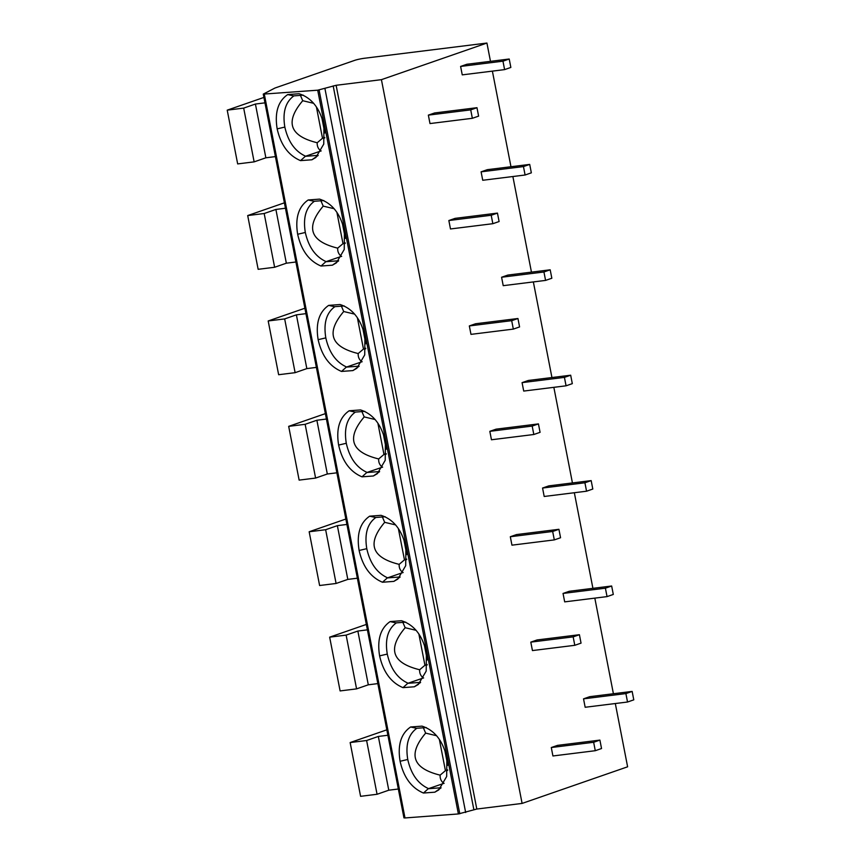 <?xml version="1.0" encoding="UTF-8"?>
<svg xmlns="http://www.w3.org/2000/svg" width="861" height="861" viewBox="0 0 861 861"><rect width="100%" height="100%" fill="white"/><g stroke="black" fill="none" stroke-linecap="round" stroke-linejoin="round"><path stroke-width="1.29" d="M317.709 90.19L336.124 85.293L476.8 809.039L458.386 813.946L404.993 817.95L403.949 817.875L263.262 94.118L317.709 90.19L458.386 813.946M336.124 85.293L381.423 79.664L486.928 43.05L364.558 58.247A7.189 0.71 -11 0 0 354.764 60.335L274.971 88.026L263.262 94.118M381.423 79.664L522.1 803.421L476.8 809.039M486.928 43.05L490.479 61.335M492.384 71.129L510.971 166.733M512.876 176.527L531.452 272.13M533.357 281.924L551.944 377.538M553.849 387.332L572.436 482.935M574.341 492.729L592.917 588.332M594.822 598.126L613.409 693.74M615.314 703.534L627.615 766.807L522.1 803.421M599.902 740.105L557.541 745.368L551.288 747.531L552.923 755.969L595.285 750.706L601.538 748.532L599.902 740.105L593.649 742.279L595.285 750.706M632.146 691.415L589.785 696.667L583.532 698.841L585.168 707.268L627.529 702.016L633.782 699.842L632.146 691.415L625.893 693.579L627.529 702.016M579.41 634.708L537.049 639.96L530.796 642.134L532.442 650.572L574.793 645.309L581.046 643.135L579.41 634.708L573.157 636.871L574.793 645.309M611.654 586.007L569.293 591.27L563.04 593.444L564.687 601.871L607.048 596.608L613.301 594.445L611.654 586.007L605.401 588.181L607.048 596.608M558.918 529.3L516.568 534.563L510.315 536.737L511.951 545.164L554.312 539.901L560.565 537.738L558.918 529.3L552.665 531.474L554.312 539.901M591.173 480.61L548.812 485.873L542.559 488.036L544.195 496.474L586.556 491.211L592.809 489.037L591.173 480.61L584.92 482.773L586.556 491.211M538.437 423.903L496.076 429.165L489.823 431.329L491.459 439.767L533.82 434.504L540.073 432.33L538.437 423.903L532.184 426.077L533.82 434.504M570.682 375.213L528.32 380.465L522.067 382.639L523.714 391.066L566.064 385.814L572.317 383.64L570.682 375.213L564.429 377.376L566.064 385.814M517.945 318.505L475.584 323.758L469.331 325.932L470.978 334.369L513.328 329.106L519.581 326.932L517.945 318.505L511.692 320.669L513.328 329.106M550.19 269.805L507.839 275.068L501.586 277.242L503.222 285.669L545.583 280.406L551.836 278.243L550.19 269.805L543.937 271.979L545.583 280.406M497.454 213.097L455.103 218.36L448.85 220.534L450.486 228.961L492.847 223.699L499.1 221.535L497.454 213.097L491.211 215.272L492.847 223.699M529.709 164.408L487.348 169.671L481.095 171.834L482.73 180.272L525.092 175.009L531.345 172.835L529.709 164.408L523.456 166.571L525.092 175.009M476.972 107.7L434.611 112.963L428.358 115.126L429.994 123.564L472.355 118.301L478.608 116.127L476.972 107.7L470.719 109.874L472.355 118.301M509.217 59.011L466.856 64.263L460.603 66.437L462.249 74.864L504.6 69.612L510.853 67.438L509.217 59.011L502.964 61.174L504.6 69.612M410.622 726.985L421.998 726.135C434.622 730.225 442.909 740.772 446.859 757.788L446.676 776.493L438.809 789.871L434.837 792.185L423.461 793.035C411.536 788.009 403.744 777.429 400.096 761.275C397.459 745.056 400.968 733.626 410.622 726.985L416.53 728.298L426.26 727.567M390.13 621.588L401.506 620.727C414.13 624.817 422.417 635.375 426.378 652.39L426.195 671.085L418.317 684.463L414.345 686.787L402.97 687.638C391.045 682.612 383.263 672.021 379.604 655.867C376.978 639.648 380.487 628.229 390.13 621.588L396.038 622.89L405.768 622.159M369.649 516.18L381.025 515.33C393.638 519.42 401.926 529.967 405.886 546.983L405.703 565.688L397.836 579.066L393.864 581.379L382.488 582.24C370.564 577.214 362.772 566.624 359.123 550.47C356.486 534.25 359.995 522.821 369.649 516.18L375.557 517.493L385.276 516.761M349.157 410.783L360.533 409.933C373.157 414.023 381.445 424.57 385.394 441.585L385.222 460.291L377.344 473.668L373.373 475.982L361.997 476.833C350.072 471.806 342.28 461.227 338.631 445.072C335.994 428.853 339.503 417.424 349.157 410.783L355.066 412.096L364.795 411.364M328.665 305.386L340.052 304.525C352.666 308.615 360.953 319.173 364.913 336.188L364.73 354.883L356.863 368.26L352.892 370.585L341.505 371.435C329.58 366.409 321.799 355.819 318.139 339.664C315.513 323.445 319.022 312.026 328.665 305.386L334.574 306.688L344.303 305.956M308.184 199.978L319.56 199.128C332.174 203.218 340.472 213.776 344.422 230.78L344.239 249.486L336.371 262.863L332.4 265.177L321.024 266.038C309.099 261.012 301.307 250.422 297.658 234.267C295.022 218.048 298.53 206.618 308.184 199.978L314.093 201.291L323.811 200.559M287.692 94.581L299.068 93.731C311.693 97.82 319.98 108.368 323.94 125.383L323.758 144.088L315.879 157.466L311.908 159.78L300.532 160.63C288.607 155.604 280.815 145.025 277.167 128.87C274.53 112.651 278.038 101.221 287.692 94.581L293.601 95.894L303.33 95.162M441.08 787.847L434.837 792.185M444.115 783.338L443.889 783.37C441.187 781.411 439.939 778.667 440.143 775.148C412.527 768.389 407.694 754.376 425.657 733.12L423.343 727.782M447.645 770.391L445.428 770.66L440.143 775.148M441.047 787.761L428.272 788.719L423.461 793.035M443.889 783.37L428.272 788.719M428.638 788.665C418.015 783.876 411.052 774.147 407.759 759.477C405.348 744.754 408.394 734.347 416.885 728.234M436.592 735.724L425.657 733.12M447.677 769.885L445.428 770.66L439.347 739.362M444.793 750.232L447.742 765.397M420.588 682.45L414.345 686.787M423.623 677.941L423.397 677.962C420.695 676.003 419.447 673.27 419.651 669.75C392.035 662.992 387.213 648.979 405.176 627.723L402.862 622.385M427.153 664.993L424.936 665.262L419.651 669.75M420.555 682.364L407.791 683.322L402.97 687.638M423.397 677.962L407.791 683.322M408.146 683.257C397.524 678.479 390.571 668.749 387.278 654.08C384.867 639.357 387.902 628.939 396.404 622.826M416.1 630.327L405.176 627.723M427.185 664.477L424.936 665.262L418.855 633.965M424.312 644.835L427.25 660M400.107 577.053L393.864 581.379M403.142 572.543L402.916 572.565C400.214 570.606 398.966 567.862 399.17 564.353C371.554 557.584 366.721 543.582 384.684 522.326L382.37 516.977M406.661 559.585L404.455 559.865L399.17 564.353M400.074 576.967L387.299 577.925L382.488 582.24M402.916 572.565L387.299 577.925M387.665 577.86C377.043 573.071 370.079 563.352 366.786 548.672C364.375 533.96 367.421 523.542 375.913 517.429M395.619 524.919L384.684 522.326M406.704 559.08L404.455 559.865L398.363 528.568M403.82 539.438L406.769 554.592M379.615 471.645L373.373 475.982M382.65 467.136L382.424 467.168C379.723 465.209 378.474 462.465 378.679 458.945C351.062 452.186 346.23 438.174 364.203 416.918L361.889 411.58M386.18 454.188L383.963 454.457L378.679 458.945M379.583 471.559L366.808 472.517L361.997 476.833M382.424 467.168L366.808 472.517M367.173 472.463C356.551 467.674 349.588 457.944 346.294 443.275C343.883 428.552 346.929 418.145 355.432 412.032M375.127 419.522L364.203 416.918M386.212 453.682L383.963 454.457L377.882 423.171M383.328 434.03L386.277 449.194M359.123 366.248L352.892 370.585M362.158 361.738L361.943 361.76C359.231 359.801 357.982 357.067 358.198 353.548C330.57 346.789 325.749 332.776 343.711 311.521L341.397 306.182M365.688 348.791L363.471 349.06L358.198 353.548M359.091 366.162L346.326 367.12L341.505 371.435M361.943 361.76L346.326 367.12M346.682 367.055C336.059 362.277 329.106 352.547 325.813 337.878C323.402 323.155 326.437 312.737 334.94 306.634M354.635 314.125L343.711 311.521M365.731 348.285L363.471 349.06L357.39 317.763M362.847 328.633L365.785 343.797M338.642 260.851L332.4 265.177M341.677 256.341L341.451 256.363C338.75 254.404 337.501 251.67 337.706 248.151C310.089 241.381 305.257 227.379 323.219 206.123L320.905 200.774M345.207 243.383L342.99 243.663L337.706 248.151M338.61 260.765L325.835 261.722L321.024 266.038M341.451 256.363L325.835 261.722M326.201 261.658C315.578 256.869 308.615 247.15 305.321 232.47C302.911 217.758 305.956 207.34 314.448 201.226M334.154 208.717L323.219 206.123M345.239 242.877L342.99 243.663L336.909 212.366M342.355 223.236L345.304 238.389M318.15 155.443L311.908 159.78M321.185 150.933L320.959 150.966C318.258 149.007 317.009 146.262 317.214 142.743C289.597 135.984 284.776 121.971 302.738 100.715L300.424 95.377M324.715 137.986L322.498 138.255L317.214 142.743M318.118 155.357L305.343 156.315L300.532 160.63M320.959 150.966L305.343 156.315M305.709 156.261C295.086 151.471 288.134 141.742 284.84 127.073C282.419 112.35 285.465 101.942 293.967 95.829M313.662 103.32L302.738 100.715M324.748 137.48L322.498 138.255L316.417 106.968M321.863 117.828L324.812 132.992M387.891 735.251L378.334 736.446L366.614 740.514L350.147 742.559L386.837 729.827M398.331 789.01L388.785 790.204L377.064 794.272L360.587 796.317L350.147 742.559M378.334 736.446L388.785 790.204M366.614 740.514L377.064 794.272M367.399 629.854L357.853 631.048L346.133 635.117L329.655 637.162L366.345 624.429M377.85 683.602L368.304 684.807L356.572 688.875L340.106 690.92L329.655 637.162M357.853 631.048L368.304 684.807M346.133 635.117L356.572 688.875M346.908 524.446L337.361 525.651L325.641 529.719L309.164 531.764L345.853 519.032M357.358 578.205L347.812 579.399L336.091 583.467L319.614 585.512L309.164 531.764M337.361 525.651L347.812 579.399M325.641 529.719L336.091 583.467M326.427 419.049L316.88 420.243L305.149 424.312L288.683 426.356L325.372 413.624M336.877 472.807L327.32 474.002L315.6 478.07L299.133 480.115L288.683 426.356M316.88 420.243L327.32 474.002M305.149 424.312L315.6 478.07M305.935 313.652L296.388 314.846L284.668 318.914L268.191 320.959L304.88 308.227M316.385 367.399L306.839 368.605L295.119 372.673L278.641 374.718L268.191 320.959M296.388 314.846L306.839 368.605M284.668 318.914L295.119 372.673M285.443 208.244L275.897 209.449L264.176 213.517L247.699 215.562L284.388 202.83M295.893 262.002L286.347 263.197L274.627 267.265L258.149 269.31L247.699 215.562M275.897 209.449L286.347 263.197M264.176 213.517L274.627 267.265M264.962 102.846L255.416 104.041L243.685 108.109L227.218 110.154L263.907 97.422M275.412 156.605L265.866 157.8L254.135 161.868L237.668 163.913L227.218 110.154M255.416 104.041L265.866 157.8M243.685 108.109L254.135 161.868M551.288 747.531L593.649 742.279M583.532 698.841L625.893 693.579M530.796 642.134L573.157 636.871M563.04 593.444L605.401 588.181M510.315 536.737L552.665 531.474M542.559 488.036L584.92 482.773M489.823 431.329L532.184 426.077M522.067 382.639L564.429 377.376M469.331 325.932L511.692 320.669M501.586 277.242L543.937 271.979M448.85 220.534L491.211 215.272M481.095 171.834L523.456 166.571M428.358 115.126L470.719 109.874M460.603 66.437L502.964 61.174M319.108 90.018L459.785 813.763M465.661 812.515L324.974 88.769M333.185 85.917L473.862 809.663M264.316 94.193L404.993 817.95M400.096 761.275L407.759 759.477M379.604 655.867L387.278 654.08M359.123 550.47L366.786 548.672M338.631 445.072L346.294 443.275M318.139 339.664L325.813 337.878M297.658 234.267L305.321 232.47M277.167 128.87L284.84 127.073"/></g></svg>
